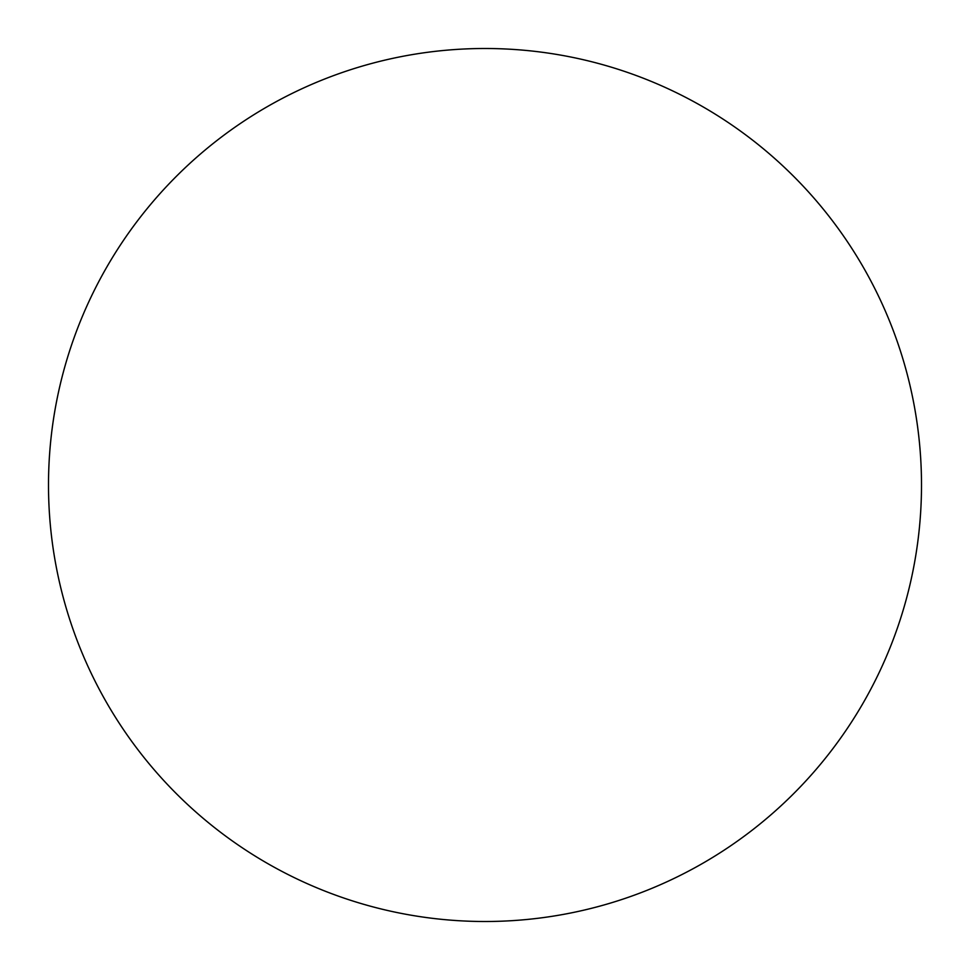 <?xml version="1.0" encoding="UTF-8"?>
<svg xmlns="http://www.w3.org/2000/svg" width="970" height="970" viewBox="0 0 970 970"><rect width="100%" height="100%" fill="white"/><g stroke="black" fill="none" stroke-linecap="round" stroke-linejoin="round"><path stroke-width="0.73" stroke-dasharray="4.85 3.64" d="M485 921.5A436.5 436.5 0 0 1 48.5 485A436.5 436.5 0 0 1 485 48.5A436.5 436.5 0 0 1 921.5 485A436.5 436.5 0 0 1 485 921.5M48.5 485A436.5 436.5 0 0 0 485 921.5A436.5 436.5 0 0 0 921.5 485A436.5 436.5 0 0 0 485 48.5A436.5 436.5 0 0 0 48.5 485A436.5 436.5 0 0 1 485 48.5A436.5 436.5 0 0 1 921.5 485"/><path stroke-width="1.45" d="M485 48.5A436.5 436.5 0 0 1 921.5 485A436.5 436.5 0 0 1 485 921.5A436.5 436.5 0 0 1 48.5 485A436.5 436.5 0 0 1 485 48.5M48.5 485A436.5 436.5 0 0 0 485 921.5A436.5 436.5 0 0 0 921.5 485A436.5 436.5 0 0 0 485 48.5A436.5 436.5 0 0 0 48.5 485"/></g></svg>
